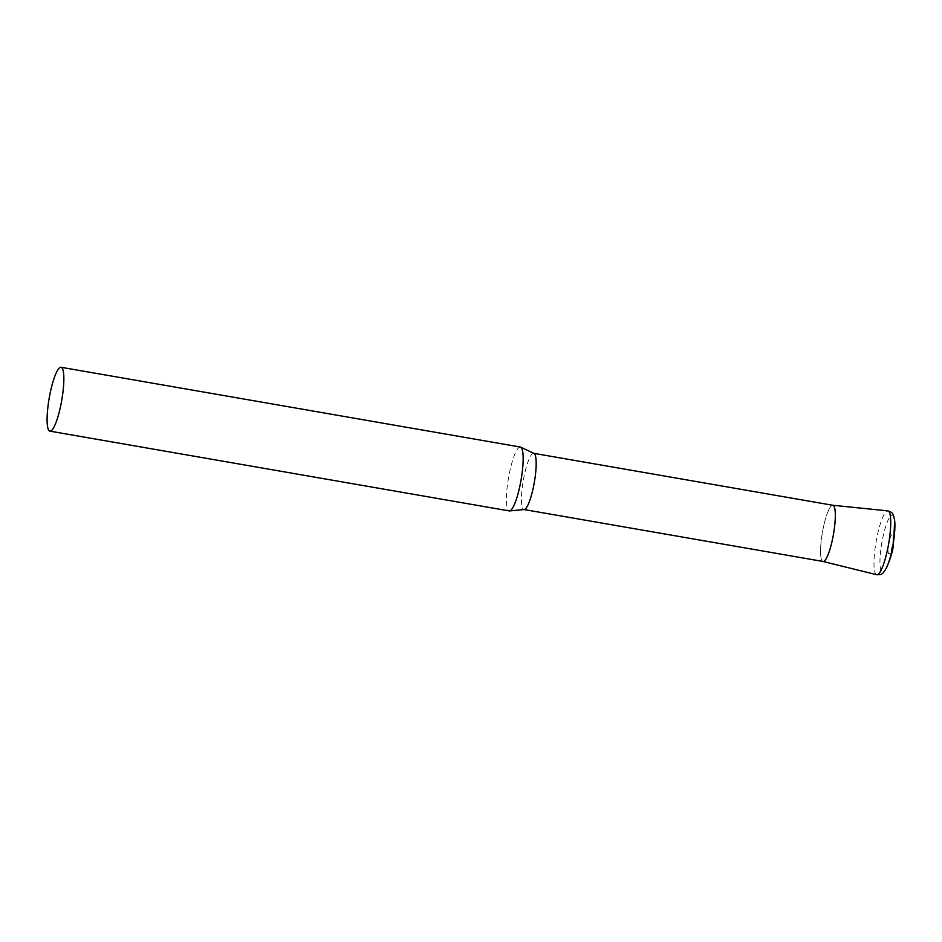 <?xml version="1.0" encoding="UTF-8"?>
<svg xmlns="http://www.w3.org/2000/svg" width="942" height="942" viewBox="0 0 942 942"><rect width="100%" height="100%" fill="white"/><g stroke="black" fill="none" stroke-linecap="round" stroke-linejoin="round"><path stroke-width="0.71" stroke-dasharray="4.71 3.53" d="M520.325 447.038A32.417 6.359 -80.1 0 0 508.727 476.687A32.417 6.359 -80.1 0 0 508.774 510.741A32.417 6.359 -80.1 0 0 509.233 510.917M533.855 453.361A28.531 5.593 -80.1 0 0 533.69 453.314A28.531 5.593 -80.1 0 0 523.481 479.396A28.531 5.593 -80.1 0 0 523.517 509.375A28.531 5.593 -80.1 0 0 523.929 509.516A28.531 5.593 -80.1 0 0 524.223 509.528M832.822 505.265A28.531 5.593 -80.1 0 0 822.613 531.347A28.531 5.593 -80.1 0 0 822.66 561.314A28.531 5.593 -80.1 0 0 823.061 561.467M823.025 561.467L822.99 561.456A28.531 5.593 99.9 0 1 822.813 530.299A28.531 5.593 99.9 0 1 832.752 505.253L832.787 505.253M876.731 574.726A32.405 6.359 99.9 0 1 876.531 539.33A32.405 6.359 99.9 0 1 887.811 510.882M886.587 567.602A28.931 5.676 99.9 0 1 880.37 567.991A28.931 5.676 99.9 0 1 882.23 540.59A28.931 5.676 99.9 0 1 889.519 517.511A28.931 5.676 99.9 0 1 894.7 520.902M892.333 545.288A9.726 1.908 99.9 0 1 888.777 553.778A9.726 1.908 99.9 0 1 888.824 543.193A9.726 1.908 99.9 0 1 892.38 534.715A9.726 1.908 99.9 0 1 892.333 545.288"/><path stroke-width="1.41" d="M49.926 431.153L509.233 510.917A32.417 6.359 -80.1 0 0 509.575 510.929A32.417 6.359 -80.1 0 0 520.985 480.408A32.417 6.359 -80.1 0 0 520.785 447.214A32.417 6.359 -80.1 0 0 520.655 447.144A32.417 6.359 -80.1 0 0 520.325 447.038L61.018 367.274A32.417 6.359 -80.1 0 0 49.42 396.923A32.417 6.359 -80.1 0 0 49.467 430.977A32.417 6.359 -80.1 0 0 49.926 431.153A32.417 6.359 -80.1 0 0 61.524 401.504A32.417 6.359 -80.1 0 0 61.466 367.451A32.417 6.359 -80.1 0 0 61.018 367.274M509.575 510.929L524.223 509.528A28.531 5.593 -80.1 0 0 534.267 482.681A28.531 5.593 -80.1 0 0 534.09 453.467A28.531 5.593 -80.1 0 0 533.973 453.408A28.531 5.593 -80.1 0 0 533.855 453.361M524.07 509.551L823.061 561.467A28.531 5.593 -80.1 0 0 833.27 535.386A28.531 5.593 -80.1 0 0 833.223 505.418A28.531 5.593 -80.1 0 0 832.822 505.265L533.831 453.337M832.752 505.253A28.531 5.593 99.9 0 1 833.081 536.434A28.531 5.593 99.9 0 1 822.99 561.456M832.787 505.253L887.811 510.882A32.405 6.359 99.9 0 1 888.188 546.301A32.405 6.359 99.9 0 1 876.731 574.726C881.877 574.738 882.501 574.679 886.587 567.602C890.225 559.183 892.463 552.083 893.287 546.336L894.7 520.902A28.931 5.676 99.9 0 1 892.639 546.807A28.931 5.676 99.9 0 1 886.587 567.602M533.973 453.408L520.655 447.144M823.025 561.467L876.731 574.726M887.811 510.882C892.663 512.601 893.228 512.872 894.7 520.902"/></g></svg>
